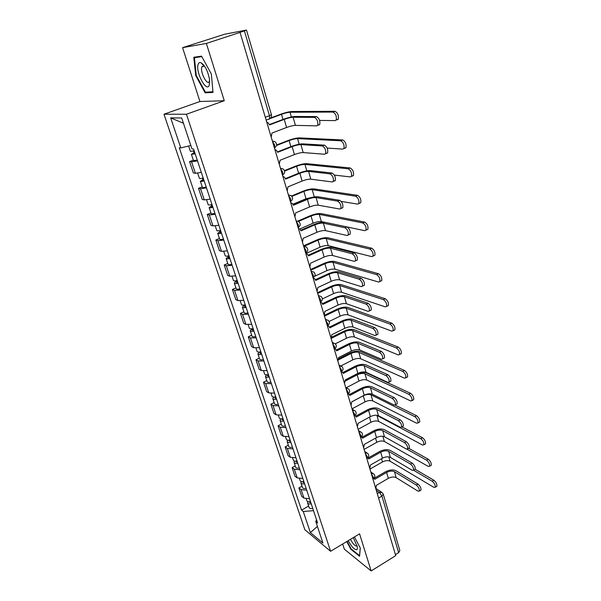 <?xml version="1.0" encoding="UTF-8"?>
<svg xmlns="http://www.w3.org/2000/svg" width="601" height="601" viewBox="0 0 601 601"><rect width="100%" height="100%" fill="white"/><g stroke="black" fill="none" stroke-linecap="round" stroke-linejoin="round"><path stroke-width="0.9" d="M203.348 66.508L203.258 65.712M203.213 65.163L203.168 64.405M342.66 544.025L344.313 549.156L371.155 570.95L395.721 555.632L240.047 32.401L206.368 43.43L182.576 47.652L199.945 101.509L163.975 114.235L304.872 529.759L330.588 551.282L186.453 114.243L224.271 100.735L206.368 43.43M182.576 47.652L224.819 34.182L246.478 30.065L271.397 114.633L269.473 115.7L244.404 30.869L246.478 30.065M371.155 570.95L359.571 533.853L330.588 551.282M378.592 498.064L381.92 496.103L383.22 494.12L399.853 550.561L398.636 552.65L381.92 496.103L379.471 492.414L376.279 490.296M395.428 554.648L398.636 552.65M244.404 30.869L240.047 32.401M197.511 160.88L191.561 161.849L189.563 161.601L193.372 172.983L195.385 173.291L201.327 172.382M193.342 160.159L189.563 161.601M206.466 187.888L200.539 188.714L198.518 188.323L202.244 199.457L204.28 199.893L210.2 199.134M202.236 186.858L198.518 188.323M215.226 214.287L209.321 214.97L207.27 214.459L210.921 225.337L212.972 225.908L218.869 225.285M210.936 212.964L207.27 214.459M223.782 240.1L217.9 240.655L215.834 240.017L219.403 250.655L221.476 251.346L227.351 250.85M219.448 238.492L215.834 240.017M232.159 265.349L226.299 265.77L224.211 265.011L227.696 275.423L229.792 276.227L235.645 275.859M227.764 263.463L224.211 265.011M240.347 290.043L234.51 290.336L232.407 289.464L235.817 299.659L237.936 300.575L243.758 300.327M235.908 287.894L232.407 289.464M248.356 314.203L242.549 314.383L240.423 313.399L243.766 323.376L245.899 324.397L251.691 324.27M243.878 311.806L240.423 313.399M256.199 337.845L250.414 337.912L248.273 336.83L251.549 346.597L253.69 347.716L259.467 347.701M251.684 335.215L248.273 336.83M263.869 360.991L258.114 360.953L255.958 359.766L259.166 369.33L261.322 370.554L267.069 370.637M259.316 358.136L255.958 359.766M271.389 383.656L265.657 383.506L263.486 382.236L266.626 391.597L268.797 392.911L274.522 393.099M266.799 380.576L263.486 382.236M278.744 405.848L273.042 405.6L270.863 404.233L273.936 413.413L276.122 414.818L281.816 415.096M274.124 402.565L270.863 404.233M285.956 427.589L280.276 427.243L278.083 425.793L281.095 434.786L283.289 436.273L288.961 436.649M281.306 424.103L278.083 425.793M293.018 448.887L287.361 448.451L285.159 446.919L288.112 455.731L290.321 457.301L295.962 457.767M288.337 445.213L285.159 446.919M299.937 469.757L294.31 469.238L292.101 467.623L294.993 476.255L297.21 477.908L302.829 478.464M295.234 465.903L292.101 467.623M306.72 490.213L301.124 489.612L298.9 487.922L301.74 496.388L303.963 498.109L309.553 498.747M301.995 486.186L298.9 487.922M190.833 145.487L180.788 147.906L170.669 117.864L181.697 117.976L191.974 148.92L193.597 149.063L317.598 523.005L315.795 521.555L322.94 543.056L310.356 532.569L303.257 511.489L313.504 510.67M180.788 147.906L179.278 147.763L301.552 510.121L303.257 511.489M163.975 114.235L186.453 114.243M199.945 101.509L224.271 100.735M213.017 92.419L211.349 74.006L201.545 56.133L193.792 57.275L195.716 75.561L205.144 92.839L213.017 92.419M346.747 541.569L350.849 549.284L359.563 556.271L360.3 547.984L354.417 536.956M308.621 506.072L301.552 510.121M316.524 519.76L315.795 521.555M170.669 117.864L183.448 123.258M317.418 526.438L310.356 532.569M207.345 92.073L205.144 92.839M196.264 75.373L195.716 75.561M351.284 549.021L350.849 549.284M269.436 124.542L283.169 119.366C288.089 117.608 292.056 116.647 295.076 116.481L316.464 116.586C319.161 118.127 320.258 120.748 319.755 124.452L318.815 125.083M293.085 117.233L295.414 125.376L316.765 125.872L317.704 125.248C318.199 121.545 317.103 118.915 314.406 117.375L293.085 117.233C290.846 117.353 287.894 118.066 284.228 119.381L269.548 124.91L268.114 122.672L266.731 122.101M271.216 137.178L271.96 133.054L286.579 127.48C290.23 126.165 293.175 125.466 295.414 125.376M270.63 117.999L280.494 114.31C285.227 112.627 289.028 111.696 291.913 111.516L334.99 111.29C337.754 112.8 338.844 115.422 338.265 119.163L337.274 119.817M319.612 120.41L335.238 120.606L336.229 119.952C336.8 116.211 335.704 113.589 332.946 112.071L289.998 112.237C287.856 112.364 285.032 113.063 281.508 114.31L269.864 118.667M194.191 150.866L190.404 151.354L188.624 146.02M195.062 153.495L193.65 153.616L194.867 152.902M195.182 153.856L191.396 154.329L194.07 152.789L193.499 151.054M197.271 160.151L193.484 160.595L191.396 154.329M194.852 152.864L194.07 152.789M277.542 151.873L291.072 146.569C295.925 144.781 299.854 143.879 302.881 143.857L324.352 145.149C327.012 146.719 328.101 149.281 327.628 152.827L326.644 153.435M300.913 144.623L303.189 152.579L324.63 154.247L325.607 153.638C326.073 150.092 324.983 147.53 322.331 145.953L300.913 144.623C298.674 144.638 295.752 145.314 292.139 146.644L277.677 152.308L276.347 150.19L274.912 149.589M279.292 164.328L280.036 160.272L294.43 154.57C298.028 153.232 300.951 152.564 303.189 152.579M285.46 178.587L298.795 173.171C303.58 171.36 307.479 170.504 310.507 170.609L332.06 173.035C334.674 174.643 335.756 177.145 335.32 180.548L334.299 181.134M308.576 171.398L310.8 179.181L332.315 181.96L333.33 181.382C333.765 177.979 332.676 175.469 330.062 173.862L308.576 171.398C306.33 171.315 303.43 171.946 299.861 173.298L285.618 179.09L284.393 177.085L282.906 176.461M287.188 190.87L287.932 186.866L302.108 181.044C305.661 179.691 308.553 179.068 310.8 179.181M198.112 64.457C195.37 72.33 206.879 93.425 209.321 84.951L209.516 79.46C207.893 71.098 205.061 65.524 201.027 62.737C199.622 62.181 198.646 62.752 198.112 64.457M204.738 66.456L203.837 65.862L201.823 67.019C199.945 72.195 207.48 86.431 209.388 81.315L209.636 80.511M203.258 65.216L203.213 64.457M212.957 91.758L205.414 92.178L196.272 75.433L194.416 57.711L201.823 56.629M197.263 56.764L194.416 57.711M348.227 540.675C351.307 546.354 354.042 549.382 356.431 549.765C357.317 549.599 357.595 548.555 357.264 546.632L353.26 537.655M350.503 539.307C352.659 543.492 354.62 545.746 356.408 546.069L356.964 545.58M360.247 547.887L359.556 555.647L351.119 548.886L347.108 541.351M276.61 144.976L288.112 140.514C292.785 138.808 296.563 137.929 299.448 137.877L342.675 139.965C345.395 141.513 346.484 144.082 345.943 147.658L344.906 148.297M327.124 148.071L342.901 149.101L343.937 148.47C344.471 144.886 343.381 142.324 340.662 140.769L297.563 138.613C295.414 138.643 292.604 139.304 289.134 140.574L276.528 145.465M203.183 177.986C200.967 178.58 199.705 178.7 199.404 178.347L197.676 173.178M204.009 180.48L202.597 180.54L203.777 179.782M204.152 180.901C201.936 181.494 200.674 181.615 200.373 181.254L202.973 179.609L202.499 178.166M206.196 187.054C203.979 187.647 202.717 187.752 202.409 187.384L200.373 181.254M203.769 179.744L202.973 179.609M284.468 170.624L295.572 166.161C300.177 164.426 303.926 163.592 306.818 163.667L350.18 167.98C352.855 169.557 353.944 172.066 353.433 175.492L352.359 176.108M334.344 175.071L350.383 176.934L351.457 176.326C351.961 172.893 350.871 170.383 348.197 168.798L304.955 164.411C302.814 164.358 300.027 164.974 296.594 166.267L284.611 171.09M211.973 204.49C209.779 205.061 208.517 205.151 208.194 204.738L206.571 199.87M212.762 206.857L211.342 206.872L212.499 206.06M212.919 207.345C210.726 207.916 209.464 207.991 209.14 207.578L211.68 205.835L211.297 204.663M214.918 213.363C212.724 213.926 211.462 214.001 211.139 213.573L209.14 207.578M212.484 206.015L211.68 205.835M293.205 204.708L306.345 199.179C311.063 197.346 314.939 196.542 317.967 196.775L339.588 200.283C342.157 201.921 343.239 204.37 342.825 207.63L341.774 208.194M316.058 197.579L318.237 205.181L339.813 209.043L340.865 208.479C341.278 205.219 340.196 202.762 337.619 201.117L316.058 197.579C313.812 197.398 310.935 197.999 307.419 199.367L293.386 205.272L292.251 203.371L290.719 202.732M294.911 216.826L295.647 212.882L309.62 206.939C313.121 205.565 315.991 204.979 318.237 205.181M300.778 230.258L313.737 224.624C318.387 222.761 322.234 222.009 325.261 222.362L346.942 226.9C349.474 228.575 350.548 230.972 350.165 234.105L349.076 234.638M323.383 223.181L325.509 230.626L347.153 235.502L348.234 234.968C348.618 231.836 347.536 229.432 345.004 227.756L323.383 223.181C321.137 222.918 318.282 223.474 314.811 224.864L300.988 230.874L299.929 229.079L298.366 228.425M302.461 242.203L303.197 238.319L316.96 232.271C320.416 230.882 323.263 230.333 325.509 230.626M308.185 255.252L320.964 249.52C325.554 247.635 329.363 246.928 332.398 247.394L354.124 252.923C356.626 254.621 357.7 256.973 357.34 259.985L356.235 260.488M330.55 248.228L332.631 255.508L354.32 261.36L355.439 260.864C355.792 257.852 354.718 255.5 352.224 253.795L330.55 248.228C328.296 247.875 325.464 248.401 322.046 249.806L308.418 255.921L307.434 254.215L305.841 253.554L320.093 247.154L318.049 240.145L303.873 246.425M309.853 267.032L310.574 263.208L324.149 257.055C327.553 255.65 330.385 255.132 332.631 255.508M291.515 195.979L302.874 191.253C307.419 189.503 311.138 188.714 314.03 188.902L357.505 195.333C360.142 196.948 361.224 199.404 360.75 202.695L359.638 203.281M341.195 201.418L357.7 204.122L358.805 203.536C359.27 200.246 358.188 197.789 355.559 196.174L312.197 189.668C310.048 189.525 307.284 190.111 303.903 191.418L291.906 196.407M220.567 230.401C218.388 230.964 217.134 231.009 216.796 230.544L215.271 225.968M313.962 196.97L306.022 198.728L292.965 204.22M221.311 232.655L219.898 232.617L221.018 231.761M221.491 233.196C219.32 233.751 218.058 233.789 217.72 233.323L220.191 231.475L219.891 230.574M223.444 239.078C221.273 239.626 220.019 239.664 219.673 239.175L217.72 233.323M221.003 231.708L220.191 231.475M297.803 221.078L310.018 215.827C314.503 214.046 318.199 213.31 321.092 213.61L364.672 222.07C367.271 223.715 368.345 226.111 367.902 229.274L366.753 229.83M347.258 227.005L364.845 230.694L365.986 230.13C366.422 226.975 365.34 224.571 362.749 222.918L319.281 214.392C317.133 214.166 314.391 214.715 311.048 216.037L298.494 221.431M228.973 255.748C226.817 256.289 225.563 256.296 225.21 255.778L223.775 251.488M324.668 222.272L321.347 221.581C319.199 221.326 316.457 221.867 313.129 223.196L299.801 228.981M229.68 257.882L228.26 257.791L229.349 256.897M229.875 258.475C227.719 259.016 226.464 259.023 226.111 258.498L228.523 256.559L228.305 255.913M231.783 264.23C229.635 264.763 228.38 264.763 228.019 264.23L226.111 258.498M229.334 256.837L228.523 256.559M303.55 245.854L317.02 239.889C321.445 238.086 325.111 237.395 328.003 237.801L371.673 248.19C374.228 249.866 375.302 252.225 374.889 255.26L373.732 255.793M320.093 247.154C323.376 245.809 326.088 245.306 328.244 245.636L371.824 256.657L373.003 256.131C373.409 253.096 372.335 250.745 369.78 249.062L326.223 238.589C324.074 238.289 321.347 238.807 318.049 240.145M237.192 280.539C235.059 281.065 233.804 281.035 233.436 280.472L232.091 276.445M237.861 282.56L236.448 282.425L237.508 281.486M238.079 283.206C235.945 283.732 234.69 283.702 234.322 283.124L236.531 280.697M239.942 288.841C237.816 289.359 236.561 289.321 236.193 288.735L234.322 283.124M237.485 281.426L236.666 281.103M315.435 279.705L328.041 273.883C332.571 271.975 336.35 271.314 339.377 271.892L361.156 278.361C363.62 280.089 364.687 282.395 364.349 285.287L363.305 285.783M337.559 272.741L339.595 279.863L361.329 286.647L362.478 286.181C362.801 283.289 361.734 280.983 359.278 279.247L337.559 272.741C335.305 272.306 332.496 272.801 329.123 274.214L315.69 280.434L314.766 278.811L313.159 278.135M317.08 291.335L317.801 287.556L331.181 281.313C334.539 279.893 337.349 279.412 339.595 279.863M310.589 269.511L323.871 263.448C328.244 261.63 331.88 260.977 334.78 261.488L378.517 273.733C381.042 275.438 382.101 277.745 381.718 280.667L380.621 281.185M314.744 276.22L326.906 270.623C330.144 269.263 332.841 268.79 334.997 269.188L378.653 282.049L379.855 281.553C380.238 278.639 379.171 276.325 376.654 274.619L333.022 262.291C330.866 261.916 328.161 262.397 324.908 263.749L310.792 270.195M245.238 304.797C243.12 305.3 241.872 305.248 241.489 304.624L240.235 300.868M245.869 306.705L244.457 306.533L245.486 305.548M246.102 307.404C243.983 307.915 242.736 307.855 242.353 307.231L244.577 304.947M247.928 312.918C245.817 313.421 244.569 313.354 244.186 312.715L242.353 307.231M245.463 305.488L244.637 305.128M322.519 303.648L334.96 297.728C339.437 295.805 343.186 295.189 346.214 295.872L368.03 303.242C370.456 304.992 371.516 307.254 371.2 310.041L370.216 310.522M344.418 296.729L346.416 303.708L368.18 311.378L369.36 310.942C369.66 308.163 368.601 305.894 366.174 304.144L344.418 296.729C342.172 296.218 339.377 296.676 336.049 298.111L322.805 304.414L321.941 302.874L320.318 302.198M324.157 315.112L324.878 311.393L338.062 305.06C341.383 303.625 344.163 303.174 346.416 303.708M317.486 292.679L330.588 286.534C334.9 284.701 338.513 284.085 341.413 284.694L385.211 298.712C387.698 300.44 388.757 302.709 388.396 305.511L387.36 306.022M322.354 298.922L333.585 293.611C336.785 292.236 339.46 291.793 341.608 292.266L385.324 306.871L386.563 306.42C386.916 303.61 385.857 301.341 383.37 299.614L339.678 285.513C337.522 285.054 334.84 285.513 331.624 286.88L317.704 293.416M253.111 328.529C251.008 329.025 249.761 328.935 249.37 328.274L248.198 324.758M253.705 330.34L252.292 330.129L253.299 329.108M253.953 331.091C251.857 331.579 250.609 331.489 250.219 330.82L252.27 328.717M255.748 336.485C253.652 336.973 252.405 336.876 252.007 336.192L250.219 330.82M253.276 329.04L252.518 328.672M329.461 327.087L341.744 321.077C346.153 319.139 349.88 318.56 352.907 319.341L374.746 327.575C377.143 329.348 378.194 331.572 377.909 334.254L376.97 334.727M351.134 320.213L353.087 327.042L374.889 335.561L376.091 335.17C376.369 332.496 375.317 330.265 372.928 328.484L351.134 320.213C348.888 319.627 346.116 320.055 342.833 321.497L329.769 327.898L328.965 326.426L327.68 325.78M331.083 338.393L331.797 334.727L344.809 328.304C348.077 326.854 350.841 326.433 353.087 327.042M324.24 315.382L337.169 309.154C341.428 307.299 345.012 306.728 347.911 307.427L391.754 323.143C394.203 324.893 395.263 327.124 394.925 329.821L393.948 330.317M329.123 321.482L340.121 316.134C343.284 314.751 345.943 314.331 348.092 314.879L391.86 331.159L393.122 330.738C393.445 328.041 392.393 325.81 389.944 324.052L346.199 308.26C344.042 307.735 341.383 308.163 338.205 309.538L324.472 316.164M260.811 351.773C258.738 352.246 257.491 352.133 257.085 351.42L255.988 348.152M261.382 353.478L259.97 353.223L260.947 352.171M261.645 354.274C259.564 354.748 258.325 354.628 257.912 353.914L259.392 352.028M263.396 359.556C261.322 360.029 260.083 359.901 259.67 359.173L257.912 353.914M260.924 352.096L260.466 351.855M336.26 350.03L348.377 343.945C352.742 341.984 356.431 341.443 359.458 342.33L381.327 351.382C383.686 353.178 384.738 355.364 384.467 357.948L383.581 358.406M357.715 343.209L359.623 349.895L381.447 359.233L382.672 358.88C382.935 356.295 381.89 354.109 379.524 352.306L357.715 343.209C355.461 342.547 352.719 342.953 349.474 344.411L336.59 350.886L335.831 349.489L334.734 348.873M337.867 361.193L338.573 357.572L351.405 351.074C354.635 349.609 357.377 349.219 359.623 349.895M331.782 337.176L343.614 331.324C347.821 329.453 351.375 328.92 354.274 329.709L398.162 347.04C400.574 348.82 401.626 351.007 401.318 353.613L400.386 354.094M335.305 343.81L346.537 338.213C349.662 336.815 352.299 336.425 354.447 337.033L398.245 354.921L399.53 354.537C399.838 351.938 398.786 349.744 396.375 347.964L352.584 330.55C350.436 329.957 347.791 330.355 344.658 331.744L331.106 338.461M268.362 374.521C266.296 374.986 265.056 374.836 264.635 374.085L263.621 371.042M268.895 376.136L267.483 375.843L268.437 374.754M269.173 376.97C267.114 377.436 265.875 377.285 265.447 376.526L266.566 374.791M270.886 382.146C268.835 382.604 267.595 382.446 267.167 381.68L265.447 376.526M342.908 372.507L354.883 366.34C359.188 364.364 362.854 363.868 365.881 364.837L387.758 374.678C390.094 376.496 391.138 378.653 390.883 381.139L390.049 381.582M364.153 365.731L366.032 372.282L387.87 382.394L389.117 382.078C389.358 379.592 388.314 377.436 385.985 375.617L364.153 365.731C361.907 365.002 359.18 365.378 355.98 366.843L343.269 373.394L341.706 371.523M344.508 383.521L345.214 379.945L357.873 373.371C361.066 371.899 363.785 371.538 366.032 372.282M349.421 394.526L361.254 388.284C365.506 386.293 369.142 385.827 372.169 386.894L394.061 397.486C396.36 399.319 397.396 401.445 397.171 403.842L396.382 404.27M370.464 387.795L372.297 394.211L394.151 405.066L395.42 404.796C395.646 402.392 394.609 400.274 392.31 398.433L370.464 387.795C368.218 386.999 365.513 387.344 362.35 388.824L349.812 395.45L348.512 393.723M351.014 405.39L351.72 401.866L364.206 395.218C367.361 393.738 370.058 393.4 372.297 394.211M355.807 416.102L367.496 409.784C371.696 407.778 375.302 407.35 378.329 408.5L400.228 419.814C402.497 421.669 403.534 423.758 403.316 426.079L402.572 426.492M376.647 409.409L378.45 415.704L400.304 427.266L401.596 427.041C401.806 424.719 400.777 422.631 398.501 420.768L376.647 409.409C374.408 408.552 371.719 408.875 368.593 410.363L356.228 417.056L355.138 415.479M357.392 426.823L358.091 423.344L370.411 416.628C373.529 415.141 376.203 414.825 378.45 415.704M362.057 437.25L373.619 430.857C377.766 428.844 381.35 428.453 384.362 429.677L406.268 441.675C408.515 443.553 409.536 445.611 409.341 447.85L408.642 448.248M382.709 430.594L384.467 436.762L406.329 449.007L407.643 448.819C407.831 446.581 406.809 444.522 404.571 442.644L382.709 430.594C380.463 429.677 377.804 429.97 374.716 431.473L362.508 438.234L361.614 436.807M363.643 447.828L364.334 444.394L376.496 437.618C379.577 436.116 382.228 435.83 384.467 436.762M368.188 457.977L379.614 451.516C383.716 449.488 387.269 449.127 390.282 450.434L412.181 463.093C414.397 464.986 415.419 467.015 415.238 469.178L414.577 469.569M388.644 451.366L390.372 457.406L412.233 470.305L413.563 470.162C413.736 467.991 412.722 465.963 410.506 464.07L388.644 451.366C386.405 450.389 383.769 450.66 380.718 452.162L368.668 458.984L367.94 457.722M369.765 468.412L370.456 465.024L382.461 458.187C385.504 456.677 388.141 456.422 390.372 457.406M374.198 478.298L385.496 471.77C389.546 469.734 393.077 469.404 396.082 470.786L417.98 484.075C420.167 485.984 421.181 487.982 421.016 490.078L420.399 490.454M394.466 471.725L396.164 477.652L418.018 491.167L419.363 491.07C419.521 488.974 418.514 486.968 416.32 485.06L394.466 471.725C392.235 470.696 389.613 470.936 386.601 472.454L374.701 479.328L374.13 478.223M375.775 488.598L376.459 485.255L388.314 478.358C391.311 476.841 393.933 476.608 396.164 477.652M338.776 358.714L349.932 353.05C354.094 351.164 357.618 350.668 360.517 351.547L404.428 370.434C406.809 372.229 407.854 374.378 407.568 376.895L406.689 377.36M340.977 365.904L352.825 359.849C355.905 358.444 358.527 358.083 360.675 358.759L404.496 378.172L405.81 377.834C406.096 375.325 405.044 373.168 402.67 371.365L358.85 352.396C356.701 351.735 354.079 352.111 350.984 353.516L338.618 359.789M275.746 396.803C273.703 397.253 272.471 397.081 272.035 396.284L271.096 393.467M276.25 398.32L274.837 397.997L275.769 396.878M276.543 399.199C274.507 399.65 273.267 399.477 272.831 398.681L273.688 397.051M278.225 404.27C276.19 404.713 274.95 404.533 274.514 403.722L272.831 398.681M345.237 380.012L356.13 374.355C360.239 372.455 363.74 371.989 366.633 372.958L410.566 393.324C412.917 395.142 413.954 397.261 413.683 399.68L412.857 400.138M346.289 387.713L358.985 381.064C362.035 379.652 364.627 379.314 366.775 380.05L410.618 400.927L411.948 400.634C412.218 398.215 411.174 396.089 408.83 394.271L364.987 373.814C362.839 373.093 360.239 373.439 357.182 374.851L345.41 380.974M282.988 418.627C280.96 419.062 279.728 418.867 279.285 418.033L278.413 415.426M283.462 420.061L282.049 419.693L282.718 418.694M283.762 420.978C281.741 421.414 280.509 421.211 280.066 420.377L280.735 418.837M285.407 425.944C283.394 426.372 282.162 426.169 281.711 425.32L280.066 420.377M395.157 405.119L416.568 415.734C418.889 417.575 419.926 419.663 419.671 422L418.897 422.435M352.043 408.83L365.025 401.874C368.037 400.446 370.614 400.131 372.763 400.927L416.613 423.209L417.965 422.961C418.206 420.625 417.177 418.529 414.855 416.688L371.012 394.812C368.864 394.038 366.279 394.354 363.259 395.781L351.735 401.911M290.08 440.015C288.067 440.435 286.842 440.21 286.384 439.339L285.588 436.942M290.523 441.359L289.119 440.961L289.494 440.135M290.839 442.313C288.833 442.734 287.609 442.509 287.15 441.637L287.676 440.172M292.454 447.174C290.456 447.595 289.224 447.369 288.765 446.483L287.15 441.637M401.911 426.86L422.45 437.678C424.742 439.534 425.771 441.592 425.538 443.854L424.809 444.274M358.128 429.302L370.952 422.278C373.927 420.843 376.489 420.557 378.63 421.406L422.48 445.033L423.848 444.823C424.073 442.569 423.051 440.503 420.76 438.647L376.466 415.216M297.022 460.967C295.038 461.38 293.806 461.132 293.341 460.223L292.612 458.022M297.442 462.229L296.038 461.801L296.248 461.117M297.773 463.221C295.79 463.634 294.558 463.386 294.092 462.477L294.505 461.072M299.358 467.991C297.367 468.397 296.143 468.141 295.677 467.225L294.092 462.477M408.612 448.263L428.212 459.179C430.474 461.05 431.495 463.078 431.278 465.264L430.594 465.67M364.108 449.383L376.767 442.298C379.712 440.856 382.251 440.586 384.392 441.495L428.228 466.406L429.617 466.248C429.828 464.055 428.798 462.026 426.545 460.148L407.027 449.225M303.836 481.506C301.867 481.904 300.643 481.634 300.162 480.695L299.493 478.681M304.226 482.693L302.829 482.227L302.927 481.664M304.572 483.715C302.596 484.113 301.379 483.843 300.898 482.903L301.221 481.551M306.119 488.388C304.151 488.786 302.934 488.508 302.453 487.554L300.898 482.903M415.103 469.261L433.854 480.237C436.086 482.122 437.107 484.128 436.904 486.239L436.258 486.63M369.968 469.088L382.476 461.936C385.384 460.486 387.908 460.246 390.041 461.207L433.854 487.351L435.259 487.231C435.455 485.112 434.44 483.106 432.209 481.221L413.526 470.222M310.514 501.64C308.561 502.03 307.336 501.737 306.856 500.761L306.247 498.935M310.882 502.752L309.477 502.256L309.515 501.805M311.235 503.811C309.282 504.194 308.058 503.901 307.577 502.924L307.825 501.625M312.753 508.393C310.8 508.777 309.583 508.476 309.094 507.492L307.577 502.924M373.003 479.087L373.484 478.809L373.394 477.352L371.456 474.076M365.13 452.831L367.639 453.282C369.187 455.002 369.089 456.655 367.354 458.232L366.828 458.525L367.354 458.232L367.256 456.7L365.303 453.417M360.585 437.543L361.096 437.243L360.998 435.635L359.03 432.329M354.214 416.14L354.71 415.817L354.613 414.134L352.629 410.821M347.716 394.286L348.197 393.955L348.092 392.19L346.101 388.862M341.075 371.981L341.541 371.643L341.443 369.788L339.43 366.445M334.299 349.211L334.749 348.858L334.644 346.905L332.616 343.547M327.38 325.945L327.808 325.584L327.703 323.533L325.659 320.168M320.31 302.183L320.611 299.659L318.553 296.278M313.083 277.902L313.361 275.266L311.288 271.87M305.706 253.089L305.954 250.324L303.866 246.913M298.156 227.719L298.381 224.827L296.278 221.408M290.433 201.778L290.636 198.758L288.518 195.325M282.545 175.244L282.71 172.089L280.577 168.648M274.469 148.101L274.604 144.803L272.456 141.348M377.293 493.691L379.471 492.414L382.274 492.655L383.22 494.12M297.21 477.908L294.31 469.238M290.321 457.301L287.361 448.451M283.289 436.273L280.276 427.243M276.122 414.818L273.042 405.6M268.797 392.911L265.657 383.506M261.322 370.554L258.114 360.953M253.69 347.716L250.414 337.912M245.899 324.397L242.549 314.383M237.936 300.575L234.51 290.336M229.792 276.227L226.299 265.77M221.476 251.346L217.9 240.655M212.972 225.908L209.321 214.97M204.28 199.893L200.539 188.714M195.385 173.291L191.561 161.849M303.963 498.109L301.124 489.612M274.657 147.899L275.123 147.515M272.366 141.04L274.815 141.596C277.219 143.631 277.189 145.682 274.725 147.763L274.402 147.891M280.479 168.31L282.966 168.873C285.257 170.872 285.212 172.878 282.831 174.899L282.478 175.034M288.405 194.964L290.922 195.528C293.123 197.496 293.063 199.457 290.749 201.418L290.373 201.575M296.165 221.018L298.697 221.589C300.8 223.527 300.733 225.443 298.494 227.351L298.096 227.524M303.745 246.5L306.292 247.071C308.321 248.979 308.238 250.857 306.067 252.713L305.646 252.901M311.16 271.434L313.722 271.998C315.668 273.868 315.585 275.716 313.467 277.534L313.038 277.73M318.417 295.82L320.979 296.376C322.865 298.231 322.775 300.042 320.716 301.815L320.265 302.033M325.517 319.687L328.078 320.235C329.904 322.061 329.814 323.849 327.808 325.584L327.342 325.81M332.466 343.051L335.027 343.584C336.793 345.395 336.703 347.145 334.749 348.858L334.269 349.091M339.272 365.926L341.826 366.445C343.539 368.233 343.449 369.961 341.541 371.643L341.052 371.891M345.943 388.329L348.482 388.832C350.15 390.597 350.052 392.31 348.197 393.955L347.694 394.218M352.471 410.265L355.003 410.761C356.626 412.511 356.528 414.194 354.71 415.817L354.199 416.095M358.865 431.766L361.381 432.239C362.966 433.975 362.869 435.642 361.096 437.243L360.577 437.528M371.275 473.475L373.769 473.911C375.279 475.624 375.182 477.254 373.484 478.809L372.951 479.117M268.932 119.299L269.594 118.833L269.473 115.7L265.289 117.263M314.406 117.375L316.464 116.586M284.228 119.381L286.579 127.48M332.946 112.071L334.99 111.29M282.996 119.434L281.508 114.31M291.357 116.977L289.998 112.237M322.331 145.953L324.352 145.149M292.139 146.644L294.43 154.57M330.062 173.862L332.06 173.035M299.861 173.298L302.108 181.044M340.662 140.769L342.675 139.965M290.892 146.644L289.134 140.574M299.17 144.225L297.563 138.613M348.197 168.798L350.18 167.98M298.622 173.238L296.594 166.267M306.81 170.872L304.955 164.411M337.619 201.117L339.588 200.283M307.419 199.367L309.62 206.939M345.004 227.756L346.942 226.9M314.811 224.864L316.96 232.271M352.224 253.795L354.124 252.923M322.046 249.806L324.149 257.055M355.559 196.174L357.505 195.333M306.022 198.728L303.903 191.418M314.278 196.925L312.197 189.668M362.749 222.918L364.672 222.07M313.129 223.196L311.048 216.037M321.347 221.581L319.281 214.392M369.78 249.062L371.673 248.19M328.244 245.636L326.223 238.589M359.278 279.247L361.156 278.361M329.123 274.214L331.181 281.313M376.654 274.619L378.517 273.733M326.906 270.623L324.908 263.749M334.997 269.188L333.022 262.291M366.174 304.144L368.03 303.242M336.049 298.111L338.062 305.06M383.37 299.614L385.211 298.712M333.585 293.611L331.624 286.88M341.608 292.266L339.678 285.513M372.928 328.484L374.746 327.575M342.833 321.497L344.809 328.304M389.944 324.052L391.754 323.143M340.121 316.134L338.205 309.538M348.092 314.879L346.199 308.26M379.524 352.306L381.327 351.382M349.474 344.411L351.405 351.074M396.375 347.964L398.162 347.04M346.537 338.213L344.658 331.744M354.447 337.033L352.584 330.55M385.985 375.617L387.758 374.678M355.98 366.843L357.873 373.371M392.31 398.433L394.061 397.486M362.35 388.824L364.206 395.218M398.501 420.768L400.228 419.814M368.593 410.363L370.411 416.628M404.571 442.644L406.268 441.675M374.716 431.473L376.496 437.618M410.506 464.07L412.181 463.093M380.718 452.162L382.461 458.187M416.32 485.06L417.98 484.075M386.601 472.454L388.314 478.358M402.67 371.365L404.428 370.434M352.825 359.849L350.984 353.516M360.675 358.759L358.85 352.396M408.83 394.271L410.566 393.324M358.985 381.064L357.182 374.851M366.775 380.05L364.987 373.814M414.855 416.688L416.568 415.734M365.025 401.874L363.259 395.781M372.763 400.927L371.012 394.812M420.76 438.647L422.45 437.678M370.952 422.278L369.465 417.147M378.63 421.406L376.917 415.411M426.545 460.148L428.212 459.179M376.767 442.298L375.557 438.137M384.392 441.495L382.897 436.281M432.209 481.221L433.854 480.237M382.476 461.936L381.537 458.713M390.041 461.207L388.809 456.888M311.603 271.336L311.085 271.171M319.071 295.7L318.297 295.422M326.351 319.552L325.359 319.154M333.465 342.908L332.27 342.382M340.414 365.776L339.039 365.13M347.205 388.178L345.665 387.397M353.839 410.13L352.156 409.213M360.33 431.631L358.512 430.586M366.678 452.703L364.747 451.531M372.898 473.355L370.855 472.055M266.138 120.117L269.594 118.833C271.186 117.826 271.787 116.429 271.397 114.633M375.895 488.44L381.477 492.121M319.755 124.452L317.704 125.248M338.265 119.163L336.229 119.952M327.628 152.827L325.607 153.638M335.32 180.548L333.33 181.382M204.04 65.96L201.959 66.666M203.837 65.862L201.027 62.737M345.943 147.658L343.937 148.47M353.433 175.492L351.457 176.326M342.825 207.63L340.865 208.479M350.165 234.105L348.234 234.968M357.34 259.985L355.439 260.864M360.75 202.695L358.805 203.536M367.902 229.274L365.986 230.13M374.889 255.26L373.003 256.131M364.349 285.287L362.478 286.181M381.718 280.667L379.855 281.553M371.2 310.041L369.36 310.942M388.396 305.511L386.563 306.42M377.909 334.254L376.091 335.17M394.925 329.821L393.122 330.738M384.467 357.948L382.672 358.88M401.318 353.613L399.53 354.537M390.883 381.139L389.117 382.078M397.171 403.842L395.42 404.796M403.316 426.079L401.596 427.041M409.341 447.85L407.643 448.819M415.238 469.178L413.563 470.162M421.016 490.078L419.363 491.07M407.568 376.895L405.81 377.834M413.683 399.68L411.948 400.634M419.671 422L417.965 422.961M425.538 443.854L423.848 444.823M431.278 465.264L429.617 466.248M436.904 486.239L435.259 487.231"/></g></svg>
